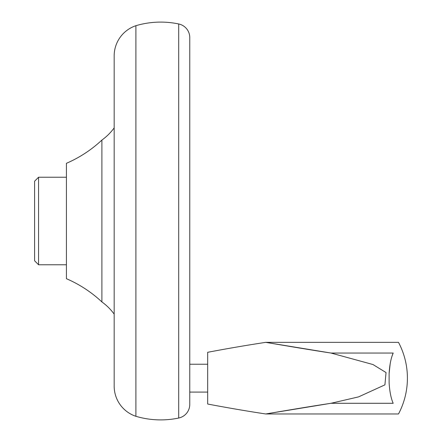 <?xml version="1.0" encoding="UTF-8"?>
<svg xmlns="http://www.w3.org/2000/svg" width="442" height="442" viewBox="0 0 442 442"><rect width="100%" height="100%" fill="white"/><g stroke="black" fill="none" stroke-linecap="round" stroke-linejoin="round"><path stroke-width="0.66" d="M160.722 22.1A87.494 87.494 0 0 1 178.701 23.967A13.929 13.929 0 0 1 189.767 37.598L189.767 404.424A13.929 13.929 0 0 1 178.701 418.033A87.494 87.494 0 0 1 135.893 416.303L135.893 25.697A87.494 87.494 0 0 1 160.722 22.1M135.893 416.303A31.83 31.83 0 0 1 114.169 386.12L114.169 55.88A31.83 31.83 0 0 1 135.893 25.697M189.767 404.424L189.767 402.275M38.57 264.769L38.57 177.231L34.592 181.214L34.592 260.786L38.57 264.769L66.422 264.769L66.422 278.692A123.506 123.506 0 0 1 101.898 301.936A54.112 54.112 0 0 1 114.169 314.113M114.169 127.887A54.112 54.112 0 0 1 101.898 140.064A123.506 123.506 0 0 1 66.422 163.308L66.422 177.231L38.57 177.231M101.898 301.936L101.898 140.064M66.422 278.692L66.422 163.308M207.674 364.236L189.767 364.236M189.767 392.087L207.674 392.087M207.674 378.164L207.674 352.302A1603.852 1603.852 0 0 1 265.719 342.351L398.496 342.351A76.394 76.394 0 0 1 398.496 413.972L265.719 413.972A1603.852 1603.852 0 0 1 207.674 404.027L207.674 378.164M330.992 353.042C309.157 349.755 275.847 344.064 265.786 342.362L330.992 353.042L372.971 364.534L386.037 372.545L384.921 384.855L358.556 396.888L330.992 403.286C309.157 406.574 275.847 412.259 265.786 413.961L330.992 403.286L393.181 403.286C400.281 417.486 400.281 417.486 393.181 403.286C390.999 398.353 389.64 391.502 389.115 382.744L389.115 373.578C389.634 364.915 390.993 358.07 393.181 353.042C400.281 338.837 400.281 338.837 393.181 353.042C400.281 338.837 400.281 338.837 393.181 353.042L330.992 353.042M393.165 353.081L391.899 356.484M390.192 363.656L389.115 373.578L389.115 382.744M393.181 403.286C400.281 417.486 400.281 417.486 393.181 403.286M178.701 418.033L178.701 23.967"/></g></svg>
